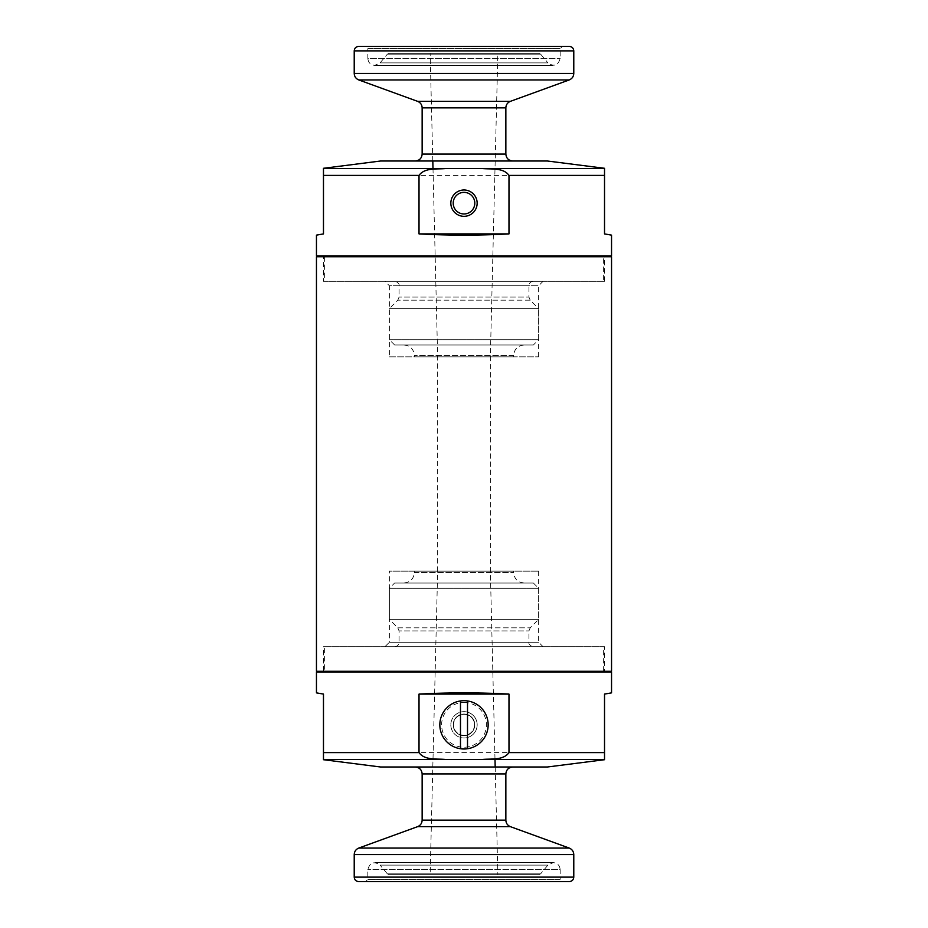 <?xml version="1.0" encoding="UTF-8"?>
<svg xmlns="http://www.w3.org/2000/svg" width="928" height="928" viewBox="0 0 928 928"><rect width="100%" height="100%" fill="white"/><g stroke="black" fill="none" stroke-linecap="round" stroke-linejoin="round"><path stroke-width="0.7" stroke-dasharray="4.64 3.48" d="M604.522 646.677L323.478 646.677L604.522 646.677L604.522 671.269L323.478 671.269L604.522 671.269M323.478 281.323L604.522 281.323L323.478 281.323L323.478 256.731L604.522 256.731L323.478 256.731M316.46 256.731L611.54 256.731M316.46 671.269L611.54 671.269M384.958 646.677L543.042 646.677L384.958 646.677L389.354 642.28L538.646 642.28L389.354 642.28L389.354 571.149L538.646 571.149L389.354 571.149M430.14 874.663L497.86 874.663L430.14 874.663L437.656 571.149L490.344 571.149L437.656 571.149L490.344 571.149L437.656 571.149L437.656 356.851L490.344 356.851L437.656 356.851L490.344 356.851L437.656 356.851L432.993 168.478M389.354 356.851L538.646 356.851L389.354 356.851L389.354 285.72L538.646 285.72L389.354 285.72L384.958 281.323L543.042 281.323L384.958 281.323M604.522 752.585L323.478 752.585L323.478 759.522L604.522 759.522L604.522 694.098L611.54 692.856M323.478 752.585L323.478 694.098L316.46 692.856M611.54 672.139L316.46 672.139M547.427 766.992L380.573 766.992M538.913 874.663L540.641 873.851L547.891 865.128L553.227 862.634C557.438 863.04 559.758 865.348 560.164 869.571L367.836 869.571L560.164 869.571L560.164 879.361L367.836 879.361L560.164 879.361L562.403 881.6L365.597 881.6L367.836 879.361L367.836 869.571C369.889 862.46 373.984 860.975 380.109 865.128L547.891 865.128L380.109 865.128L387.359 873.851L540.641 873.851L387.359 873.851L389.087 874.663L538.913 874.663L389.087 874.663M569.305 881.6L358.695 881.6M414.375 571.149L513.625 571.149L414.375 571.149L414.375 572.46C413.76 578.863 410.246 582.378 403.842 583.004L524.158 583.004L403.842 583.004M394.62 583.004L533.38 583.004L394.62 583.004L389.354 588.271L538.646 588.271L389.354 588.271L389.354 619.382L538.646 619.382L389.354 619.382L397.787 627.827L399.075 630.924L528.925 630.924L399.075 630.924L399.075 642.28C398.82 644.948 397.358 646.41 394.69 646.677L533.31 646.677L394.69 646.677M324.359 646.677L603.641 646.677L324.359 646.677L324.359 671.269L603.641 671.269L324.359 671.269M317.33 671.269L610.67 671.269L317.33 671.269M415.21 766.992L512.79 766.992L415.21 766.992M464 738.004A13.178 13.178 0 0 0 475.403 718.249A13.178 13.178 0 0 0 452.597 718.249A13.178 13.178 0 0 0 464 738.004M464 735.637A10.8 10.8 0 0 0 473.35 719.432A10.8 10.8 0 0 0 454.65 719.432A10.8 10.8 0 0 0 464 735.637A10.8 10.8 0 0 0 473.35 719.432A10.8 10.8 0 0 0 454.65 719.432A10.8 10.8 0 0 0 464 735.637M464 700.686A24.151 24.151 0 0 1 484.915 736.913A24.151 24.151 0 0 1 443.085 736.913A24.151 24.151 0 0 1 464 700.686A24.151 24.151 0 0 1 484.915 736.913A24.151 24.151 0 0 1 443.085 736.913A24.151 24.151 0 0 1 464 700.686M464 714.351A10.486 10.486 0 0 1 473.083 730.081A10.486 10.486 0 0 1 454.917 730.081A10.486 10.486 0 0 1 464 714.351A10.486 10.486 0 0 1 473.083 730.081A10.486 10.486 0 0 1 454.917 730.081A10.486 10.486 0 0 1 464 714.351M464 711.66A13.178 13.178 0 0 1 475.403 731.426A13.178 13.178 0 0 1 452.597 731.426A13.178 13.178 0 0 1 464 711.66A13.178 13.178 0 0 1 475.403 731.426A13.178 13.178 0 0 1 452.597 731.426A13.178 13.178 0 0 1 464 711.66M460.485 748.734L460.485 700.942M467.515 748.734L467.515 700.942M323.478 175.415L604.522 175.415L604.522 168.478L323.478 168.478L323.478 233.902L316.46 235.144M604.522 175.415L604.522 233.902L611.54 235.144M316.46 255.861L611.54 255.861M380.573 161.008L547.427 161.008M389.087 53.337L387.359 54.149L380.109 62.872L374.773 65.366C370.562 64.96 368.242 62.652 367.836 58.429L560.164 58.429L367.836 58.429L367.836 48.639L560.164 48.639L367.836 48.639L365.597 46.4L562.403 46.4L560.164 48.639L560.164 58.429C558.111 65.54 554.016 67.025 547.891 62.872L380.109 62.872L547.891 62.872L540.641 54.149L387.359 54.149L540.641 54.149L538.913 53.337L389.087 53.337L538.913 53.337M358.695 46.4L569.305 46.4M497.86 53.337L430.14 53.337L497.86 53.337L490.344 356.851L490.344 571.149L495.007 759.522M513.625 356.851L414.375 356.851L513.625 356.851L513.625 355.54C514.24 349.137 517.754 345.622 524.158 344.996L403.842 344.996L524.158 344.996M533.38 344.996L394.62 344.996L533.38 344.996L538.646 339.729L389.354 339.729L538.646 339.729L538.646 308.618L389.354 308.618L538.646 308.618L530.213 300.173L528.925 297.076L399.075 297.076L528.925 297.076L528.925 285.72C529.18 283.052 530.642 281.59 533.31 281.323L394.69 281.323L533.31 281.323M603.641 281.323L324.359 281.323L603.641 281.323L603.641 256.731L324.359 256.731L603.641 256.731M610.67 256.731L317.33 256.731L610.67 256.731M512.79 161.008L415.21 161.008L512.79 161.008M464 192.363A10.8 10.8 0 0 0 454.65 208.568A10.8 10.8 0 0 0 473.35 208.568A10.8 10.8 0 0 0 464 192.363M414.375 572.46L513.625 572.46L414.375 572.46M397.787 627.827L530.213 627.827L397.787 627.827M399.075 642.28L528.925 642.28L399.075 642.28M505.853 773.929L422.147 773.929M505.853 820.132L422.147 820.132M510.412 826.662L417.588 826.662M569.212 848.053L358.788 848.053M573.782 854.584L354.218 854.584M573.782 877.122L354.218 877.122M464 702.438A22.4 22.4 0 0 1 483.395 736.032A22.4 22.4 0 0 1 444.605 736.032A22.4 22.4 0 0 1 464 702.438M513.625 355.54L414.375 355.54L513.625 355.54M530.213 300.173L397.787 300.173L530.213 300.173M528.925 285.72L399.075 285.72L528.925 285.72M422.147 154.071L505.853 154.071M422.147 107.868L505.853 107.868M417.588 101.338L510.412 101.338M358.788 79.947L569.212 79.947M354.218 73.416L573.782 73.416M354.218 50.878L573.782 50.878M323.478 671.269L323.478 646.677M604.522 281.323L604.522 256.731M538.646 571.149L538.646 642.28L543.042 646.677M538.646 356.851L538.646 285.72L543.042 281.323M553.227 862.634L374.773 862.634L553.227 862.634M495.192 766.992L497.86 874.663M524.158 583.004C517.754 582.378 514.24 578.863 513.625 572.46L513.625 571.149M533.38 583.004L538.646 588.271L538.646 619.382L530.213 627.827L528.925 630.924L528.925 642.28C528.473 644.102 529.946 645.563 533.31 646.677M603.641 671.269L603.641 646.677M374.773 65.366L553.227 65.366L374.773 65.366M432.808 161.008L430.14 53.337M403.842 344.996C410.246 345.622 413.76 349.137 414.375 355.54L414.375 356.851M394.62 344.996L389.354 339.729L389.354 308.618L397.787 300.173L399.075 297.076L399.075 285.72C399.527 283.898 398.054 282.437 394.69 281.323M324.359 256.731L324.359 281.323"/><path stroke-width="1.39" d="M611.54 256.731L316.46 256.731L316.46 671.269L611.54 671.269L611.54 256.731M481.806 759.522C490.703 758.478 503.22 760.74 508.985 752.585L508.985 694.098C478.999 692.45 449.001 692.45 419.015 694.098L419.015 752.585C424.688 760.693 437.274 758.501 446.194 759.522L604.522 759.522L604.522 694.098L611.54 692.856L611.54 672.139L316.46 672.139L316.46 692.856L323.478 694.098L323.478 759.522L446.194 759.522M323.478 759.707L380.573 766.992L547.427 766.992L604.522 759.707M365.597 881.6L562.403 881.6M358.788 848.053C355.9 849.271 354.38 851.452 354.218 854.584L354.218 877.122C354.484 879.837 355.981 881.333 358.695 881.6L569.305 881.6C572.019 881.333 573.516 879.837 573.782 877.122L573.782 854.584C573.62 851.452 572.1 849.271 569.212 848.053L358.788 848.053L417.588 826.662L510.412 826.662L569.212 848.053M317.33 671.269L316.46 672.139M415.21 766.992C419.433 767.398 421.741 769.718 422.147 773.929L505.853 773.929C506.259 769.718 508.567 767.398 512.79 766.992M417.588 826.662C420.477 825.444 421.996 823.264 422.147 820.132L422.147 773.929M508.985 694.098L419.015 694.098M460.485 700.942L460.485 748.734A24.151 24.151 0 0 1 460.485 700.942A24.151 24.151 0 0 1 488.151 724.838A24.151 24.151 0 0 1 467.515 748.734L467.515 700.942M460.485 748.734A24.151 24.151 0 0 0 467.515 748.734M446.194 168.478C437.297 169.522 424.78 167.26 419.015 175.415L419.015 233.902C449.001 235.55 478.999 235.55 508.985 233.902L508.985 175.415C503.312 167.307 490.726 169.499 481.806 168.478L323.478 168.478L323.478 233.902L316.46 235.144L316.46 255.861L611.54 255.861L611.54 235.144L604.522 233.902L604.522 168.478L481.806 168.478M604.522 168.293L547.427 161.008L380.573 161.008L323.478 168.293M562.403 46.4L365.597 46.4M569.212 79.947C572.1 78.729 573.62 76.548 573.782 73.416L573.782 50.878C573.516 48.163 572.019 46.667 569.305 46.4L358.695 46.4C355.981 46.667 354.484 48.163 354.218 50.878L354.218 73.416C354.38 76.548 355.9 78.729 358.788 79.947L569.212 79.947L510.412 101.338L417.588 101.338L358.788 79.947M610.67 256.731L611.54 255.861M512.79 161.008C508.567 160.602 506.259 158.282 505.853 154.071L422.147 154.071C421.741 158.282 419.433 160.602 415.21 161.008M510.412 101.338C507.523 102.556 506.004 104.736 505.853 107.868L505.853 154.071M464 189.996A13.178 13.178 0 0 0 452.597 209.751A13.178 13.178 0 0 0 475.403 209.751A13.178 13.178 0 0 0 464 189.996M419.015 233.902L508.985 233.902M464 192.363A10.8 10.8 0 0 0 454.65 208.568A10.8 10.8 0 0 0 473.35 208.568A10.8 10.8 0 0 0 464 192.363M508.985 752.585L604.522 752.585M323.478 752.585L419.015 752.585M422.147 820.132L505.853 820.132L505.853 773.929M354.218 854.584L573.782 854.584M354.218 877.122L573.782 877.122M419.015 175.415L323.478 175.415M604.522 175.415L508.985 175.415M505.853 107.868L422.147 107.868L422.147 154.071M573.782 73.416L354.218 73.416M573.782 50.878L354.218 50.878M495.007 759.522L495.192 766.992M610.67 671.269L611.54 672.139M505.853 820.132C506.004 823.264 507.523 825.444 510.412 826.662M432.993 168.478L432.808 161.008M317.33 256.731L316.46 255.861M422.147 107.868C421.996 104.736 420.477 102.556 417.588 101.338"/></g></svg>
